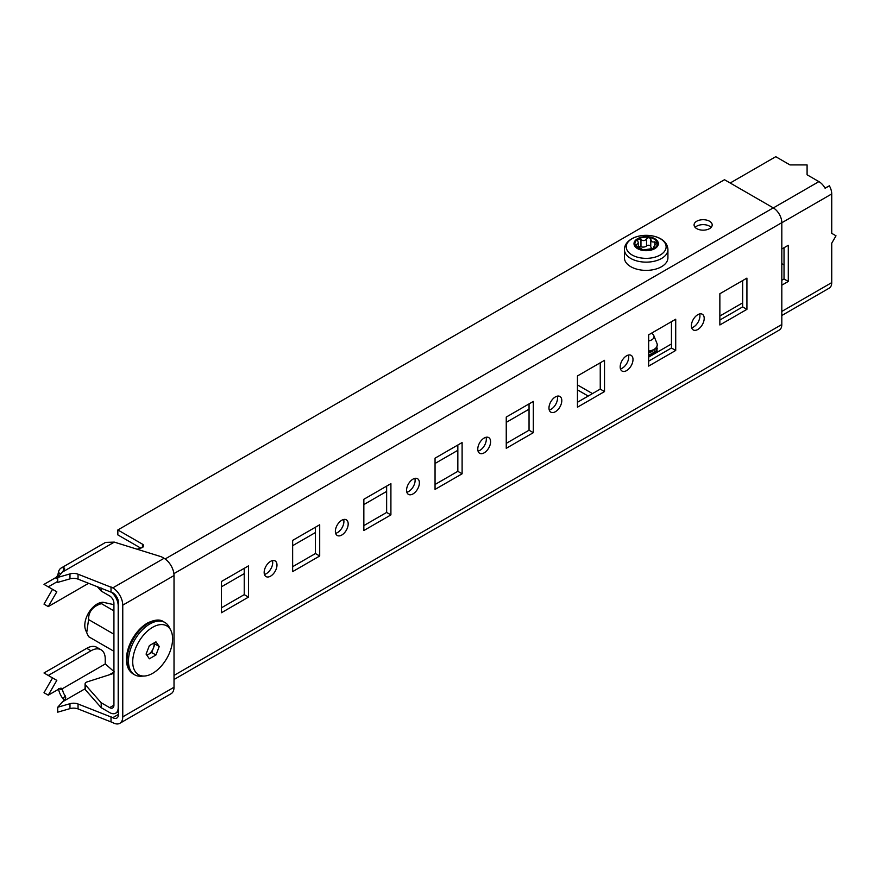 <?xml version="1.0" encoding="UTF-8"?>
<svg xmlns="http://www.w3.org/2000/svg" width="880" height="880" viewBox="0 0 880 880"><rect width="100%" height="100%" fill="white"/><g stroke="black" fill="none" stroke-linecap="round" stroke-linejoin="round"><path stroke-width="1.32" d="M709.544 228.635A9.064 5.236 -0 0 0 712.195 224.928A9.064 5.236 -0 0 0 706.607 220.099A9.064 5.236 -0 0 0 696.729 221.232A9.064 5.236 -0 0 0 694.078 224.928A9.064 5.236 -0 0 0 699.666 229.768A9.064 5.236 -0 0 0 709.544 228.635M711.128 227.403A9.064 5.236 -0 0 0 696.729 226.171A9.064 5.236 -0 0 0 695.145 227.403M341.781 535.04A9.064 5.236 120 0 0 347.699 527.054A9.064 5.236 120 0 0 346.313 519.794A9.064 5.236 120 0 0 341.781 520.245A9.064 5.236 120 0 0 335.852 528.231A9.064 5.236 120 0 0 337.249 535.491A9.064 5.236 120 0 0 341.781 535.04M335.643 533.335A9.064 5.236 120 0 0 337.502 532.576A9.064 5.236 120 0 0 343.64 519.486M270.578 576.147A9.064 5.236 120 0 0 276.496 568.161A9.064 5.236 120 0 0 275.11 560.901A9.064 5.236 120 0 0 270.578 561.352A9.064 5.236 120 0 0 264.649 569.338A9.064 5.236 120 0 0 266.046 576.598A9.064 5.236 120 0 0 270.578 576.147M264.44 574.442A9.064 5.236 120 0 0 266.299 573.683A9.064 5.236 120 0 0 272.437 560.593M412.984 493.933A9.064 5.236 120 0 0 418.902 485.947A9.064 5.236 120 0 0 417.516 478.687A9.064 5.236 120 0 0 412.984 479.138A9.064 5.236 120 0 0 407.055 487.124A9.064 5.236 120 0 0 408.452 494.384A9.064 5.236 120 0 0 412.984 493.933M406.846 492.228A9.064 5.236 120 0 0 408.705 491.469A9.064 5.236 120 0 0 414.843 478.379M484.187 452.826A9.064 5.236 120 0 0 490.105 444.84A9.064 5.236 120 0 0 488.719 437.58A9.064 5.236 120 0 0 484.187 438.031A9.064 5.236 120 0 0 478.258 446.017A9.064 5.236 120 0 0 479.655 453.277A9.064 5.236 120 0 0 484.187 452.826M478.049 451.11A9.064 5.236 120 0 0 479.908 450.362A9.064 5.236 120 0 0 486.046 437.272M555.39 411.719A9.064 5.236 120 0 0 561.308 403.733A9.064 5.236 120 0 0 559.922 396.473A9.064 5.236 120 0 0 555.39 396.913A9.064 5.236 120 0 0 549.461 404.899A9.064 5.236 120 0 0 550.858 412.17A9.064 5.236 120 0 0 555.39 411.719M549.252 410.003A9.064 5.236 120 0 0 551.111 409.255A9.064 5.236 120 0 0 557.249 396.165M626.593 370.612A9.064 5.236 120 0 0 632.511 362.626A9.064 5.236 120 0 0 631.125 355.355A9.064 5.236 120 0 0 626.593 355.806A9.064 5.236 120 0 0 620.664 363.792A9.064 5.236 120 0 0 622.061 371.052A9.064 5.236 120 0 0 626.593 370.612M620.455 368.896A9.064 5.236 120 0 0 622.314 368.137A9.064 5.236 120 0 0 628.452 355.058M697.796 329.494A9.064 5.236 120 0 0 703.714 321.508A9.064 5.236 120 0 0 702.328 314.248A9.064 5.236 120 0 0 697.796 314.699A9.064 5.236 120 0 0 691.867 322.685A9.064 5.236 120 0 0 693.264 329.945A9.064 5.236 120 0 0 697.796 329.494M691.658 327.789A9.064 5.236 120 0 0 693.517 327.03A9.064 5.236 120 0 0 699.655 313.94M719.862 320.045L742.654 306.889L742.654 280.577M648.659 361.152L671.451 347.996L671.451 321.684M577.456 402.259L600.248 389.103L600.248 362.802M506.253 443.366L529.045 430.221L529.045 403.909M435.05 484.484L457.842 471.328L457.842 445.016M363.847 525.591L386.639 512.435L386.639 486.123M221.441 607.805L244.233 594.649L244.233 568.337M292.644 566.698L315.436 553.542L315.436 527.23M97.152 586.476L101.189 591.052L109.659 595.936A6.039 3.487 -120 0 1 113.927 603.339L113.927 705.177A6.039 3.487 -120 0 1 112.673 707.949A6.039 3.487 -120 0 1 109.659 707.641L101.189 702.757L101.189 707.685L109.659 712.58A12.089 6.974 -120 0 0 115.698 713.174A12.089 6.974 -120 0 0 118.195 707.641L118.481 707.487M221.441 586.795L244.233 573.639M292.644 545.688L315.436 532.532M363.847 504.57L386.639 491.414M435.05 463.463L457.842 450.307M506.253 422.356L529.045 409.2M113.927 673.332L87.142 681.901A4.026 2.321 0 0 0 85.074 683.936A4.026 2.321 0 0 0 85.514 684.992L101.189 702.757M85.074 683.936L85.074 688.875A4.026 2.321 0 0 0 85.514 689.931L101.189 707.685M719.862 324.973L746.922 309.353L746.922 278.113L719.862 293.733L719.862 324.973M742.654 306.889L746.922 309.353M648.659 366.091L675.719 350.46L675.719 319.22L648.659 334.84L648.659 366.091M671.451 347.996L675.719 350.46M577.456 407.198L604.516 391.578L604.516 360.327L577.456 375.947L577.456 407.198M600.248 389.103L604.516 391.578M506.253 448.305L533.313 432.685L533.313 401.434L506.253 417.065L506.253 448.305M529.045 430.221L533.313 432.685M435.05 489.412L462.11 473.792L462.11 442.552L435.05 458.172L435.05 489.412M457.842 471.328L462.11 473.792M363.847 530.519L390.907 514.899L390.907 483.659L363.847 499.279L363.847 530.519M386.639 512.435L390.907 514.899M221.441 581.493L221.441 612.733L248.501 597.113L248.501 565.873L221.441 581.493M244.233 594.649L248.501 597.113M292.644 540.386L292.644 571.626L319.704 556.006L319.704 524.766L292.644 540.386M315.436 553.542L319.704 556.006M110.682 591.668A12.089 6.974 -120 0 1 118.195 605.803L118.195 707.641M174.02 675.422L781.814 324.511L781.814 222.673A12.089 6.974 60 0 0 773.267 207.867L724.493 179.718L117.843 529.958L117.843 534.897L140.745 548.108M781.814 324.511A12.089 6.974 60 0 1 779.306 330.044L174.02 679.503M137.203 549.241L141.559 547.844A4.026 2.321 -0 0 0 143.638 545.809A4.026 2.321 -0 0 0 142.461 544.17L117.843 529.958M101.189 591.052L101.189 588.027M57.706 707.245L57.706 712.173L69.982 708.631A8.052 4.653 180 0 1 78.045 708.917L112.783 722.601A14.102 8.14 -120 0 0 119.834 723.305L171.105 693.704A14.102 8.14 60 0 0 174.02 687.247L174.02 575.553A14.102 8.14 60 0 0 164.054 558.294L162.316 557.282A8.052 4.653 -0 0 0 160.446 556.479L114.301 542.113L62.326 572.121L57.706 577.456L57.706 582.395L69.982 578.853A8.052 4.653 -0 0 1 78.045 579.139L112.783 592.823A8.052 4.653 -120 0 1 118.481 602.69L118.481 714.384L112.783 717.673L78.045 703.989A8.052 4.653 0 0 0 69.982 703.703L57.706 707.245L65.23 698.929L65.802 697.851L65.197 695.783L62.942 698.665L63.921 700.293M57.706 577.456L69.982 573.914A8.052 4.653 180 0 1 78.045 574.2L112.783 587.884A14.102 8.14 -120 0 1 122.76 605.154L122.76 716.848A14.102 8.14 -120 0 1 119.834 723.305M111.012 591.789L111.012 586.861M112.783 717.673A8.052 4.653 -120 0 0 116.82 718.069A8.052 4.653 -120 0 0 118.481 714.384M111.012 716.639L111.012 721.578M62.326 572.121L64.46 568.997L62.942 567.424A14.102 8.14 -120 0 0 61.16 568.029L105.567 542.399L114.301 542.113M62.942 567.424L63.91 569.767M64.46 568.997L64.625 568.051M61.16 568.029A14.102 8.14 -120 0 0 58.421 572.385L60.599 574.123M58.421 572.385L57.882 574.695L59.356 575.553M88.715 583.231L48.268 606.584L44 604.12L52.547 589.314L56.815 591.789L48.268 606.584M57.706 581.405L48.268 586.85L44 584.386L55.396 577.808A4.026 2.321 120 0 0 57.882 574.695M48.268 586.85L56.815 591.789M114.301 671.891L105.314 663.927L62.15 688.853L62.623 689.964A8.052 4.653 -120 0 0 65.197 695.783M58.421 688.49L62.623 689.964M61.061 688.226L62.15 688.853A4.026 2.321 -60 0 0 61.677 688.402A4.026 2.321 -60 0 0 59.664 688.611L48.268 695.178L44 692.714L52.547 677.919L56.815 680.383L44 672.98L86.724 648.318A20.141 11.627 -60 0 1 96.789 647.317L101.068 649.792A20.141 11.627 120 0 0 90.992 650.782L86.724 648.318M58.564 689.249A14.102 8.14 -120 0 0 62.942 698.665M48.268 695.178L56.815 680.383M48.268 675.455L90.992 650.782M105.314 663.927A12.089 6.974 120 0 1 105.237 662.596L105.237 659.01A20.141 11.627 120 0 0 101.068 649.792M101.398 603.625C92.752 606.386 88.473 611.699 88.583 619.564L86.713 632.687L85.602 629.981A17.446 10.065 -60 0 1 97.119 604.01A17.446 10.065 -60 0 1 101.519 602.404L102.872 602.217L101.398 603.625L113.927 610.863M113.927 604.67L102.872 602.217M88.583 619.564L113.927 634.205M86.713 632.687L88.583 636.658L113.927 651.288M648.659 357.126L671.451 343.97M719.862 316.019L742.654 302.863M781.814 280.247L784.025 278.971L784.025 247.731M773.344 207.922L818.906 181.61A12.089 6.974 60 0 1 825.11 188.265L829.378 185.801A12.089 6.974 60 0 1 831.732 193.941L831.732 233.343L836 235.807L831.732 243.21L831.732 282.612A12.089 6.974 60 0 1 829.378 288.046L825.11 290.51A12.089 6.974 60 0 1 824.956 290.609L781.814 315.513M781.814 285.186L788.293 281.446L788.293 245.267L781.814 249.007M784.025 278.971L788.293 281.446M829.378 185.801L825.033 188.133M818.906 181.61L807.092 174.79L807.092 164.923L789.998 164.923L775.764 156.695L730.202 183.007M781.814 263.659L784.025 264.935M577.456 384.923L592.471 393.591M577.456 389.862L588.203 396.066M146.773 655.083A8.052 4.653 120 0 0 148.39 654.423A8.052 4.653 120 0 0 153.318 648.285A8.052 4.653 120 0 0 153.901 643.016M152.658 627.286A28.193 16.28 120 0 0 133.166 656.722A28.193 16.28 120 0 0 144.463 676.027A28.193 16.28 120 0 0 152.658 673.332A28.193 16.28 120 0 0 170.83 630.344A28.193 16.28 120 0 0 152.658 627.286M144.463 676.027L141.02 676.225A30.206 17.446 -60 0 1 134.706 674.828A30.206 17.446 -60 0 1 130.075 650.617A30.206 17.446 -60 0 1 149.809 623.997A30.206 17.446 -60 0 1 164.923 622.501A30.206 17.446 -60 0 1 169.279 627.275L170.83 630.344M146.905 655.281L151.679 652.52L154.968 644.05L154.143 642.873M146.08 654.104L149.369 658.79L155.947 654.995L159.236 646.514L155.947 641.839L149.369 645.634L146.08 654.104M154.968 644.05L159.236 646.514M151.679 652.52L155.947 654.995M654.115 248.303L643.302 249.975A11.275 6.512 180 0 0 654.115 248.303L654.489 247.379C653.433 247.071 653.928 246.004 655.985 244.156L657.074 242.022A11.275 6.512 180 0 1 654.181 248.259L653.917 246.873L653.917 248.413M657.14 242.363L651.937 241.824L650.76 239.36L650.76 246.598A4.015 2.321 180 0 1 650.76 246.565L650.76 239.481M657.052 241.967A11.275 6.512 180 0 0 649.165 237.402L650.76 239.316M650.76 246.499A2.255 1.298 180 0 0 649.044 245.278A2.255 1.298 180 0 0 646.536 245.905A4.015 2.321 180 0 1 640.959 246.774L640.959 239.569C643.225 241.186 645.084 240.9 646.536 238.7L649.022 237.38A11.275 6.512 180 0 0 638.231 239.052L637.538 240.251L638.429 243.232L635.272 245.333A11.275 6.512 180 0 1 638.165 239.096M640.959 239.569L638.231 239.052M635.206 245.058L643.214 249.964A11.275 6.512 180 0 1 635.294 245.388M654.786 248.644A12.177 7.029 180 0 1 637.56 248.644A12.177 7.029 180 0 1 637.56 238.711A12.177 7.029 180 0 1 654.786 238.711A12.177 7.029 180 0 1 654.786 248.644M667.92 257.818A21.747 12.562 180 0 1 661.551 266.695A21.747 12.562 180 0 1 637.846 269.423A21.747 12.562 180 0 1 624.426 257.818L624.426 249.579A21.747 12.562 180 0 0 637.846 261.184A21.747 12.562 180 0 0 661.551 258.467A21.747 12.562 180 0 0 667.92 249.579L667.92 257.818M653.169 248.721A4.015 2.321 180 0 1 651.937 248.237A4.015 2.321 180 0 1 650.76 246.598M638.429 246.851A2.255 1.298 180 0 1 640.959 246.774M652.982 350.999L648.659 352.935M652.982 354.288L648.659 356.224M650.243 355.344L651.123 355.707M650.914 355.146L651.651 355.399M657.008 350.207L657.217 352.187M657.008 346.918L656.414 351.01L648.659 355.289M655.072 349.8L654.39 351.967L650.342 354.904M657.239 345.158L656.414 348.128L648.659 352.418M657.25 348.568L656.414 351.417L648.659 355.707M650.221 352.055L650.837 352.242M648.659 351.098A11.077 6.391 0 0 0 656.414 347.314A11.077 6.391 0 0 0 657.25 344.861A11.077 6.391 0 0 0 656.964 343.42L653.829 335.621A7.854 4.532 0 0 0 651.409 333.256M648.659 340.945A7.854 4.532 0 0 0 653.433 338.371A7.854 4.532 0 0 0 653.829 335.621M109.659 707.641L113.927 705.177M85.514 684.992L85.514 689.931M173.899 573.65L781.814 222.673M165.132 558.976L773.267 207.867M142.461 547.459L142.461 544.17M113.927 672.111L109.175 674.85M85.074 688.776L62.326 701.91M164.054 558.294L112.783 587.884M69.982 578.853L69.982 573.914M78.045 579.139L78.045 574.2M174.02 687.247L122.76 716.848M174.02 575.553L122.76 605.154M78.045 703.989L78.045 708.917M69.982 703.703L69.982 708.631M57.706 579.139L55.396 577.808M831.732 193.941L781.814 222.761M781.814 311.432L831.732 282.612M148.39 623.183A30.206 17.446 120 0 0 128.656 649.803A30.206 17.446 120 0 0 133.287 674.003C128.788 671.176 126.5 666.325 126.434 659.472C126.5 652.718 128.524 645.832 132.495 638.803C136.576 631.796 141.548 626.56 147.378 623.084C154.649 619.575 160.017 619.113 163.493 621.687A30.206 17.446 120 0 0 148.39 623.183M632.071 238.7A19.943 11.506 180 0 1 660.275 238.7A19.943 11.506 180 0 1 660.275 254.98A19.943 11.506 180 0 1 632.071 254.98A19.943 11.506 180 0 1 632.071 238.7M654.489 248.061L654.489 247.379M654.852 245.234L654.852 241.714M646.536 245.905L646.536 238.7M636.361 246.433L636.361 244.574M118.481 711.568L115.698 713.174M133.287 674.003L134.706 674.828M163.493 621.687L164.923 622.501M624.426 249.579C624.47 245.333 626.879 241.758 631.631 238.865C643.83 231.726 667.381 235.532 667.92 249.579M638.429 247.434L638.429 243.232M657.25 345.477L657.25 344.861"/></g></svg>
